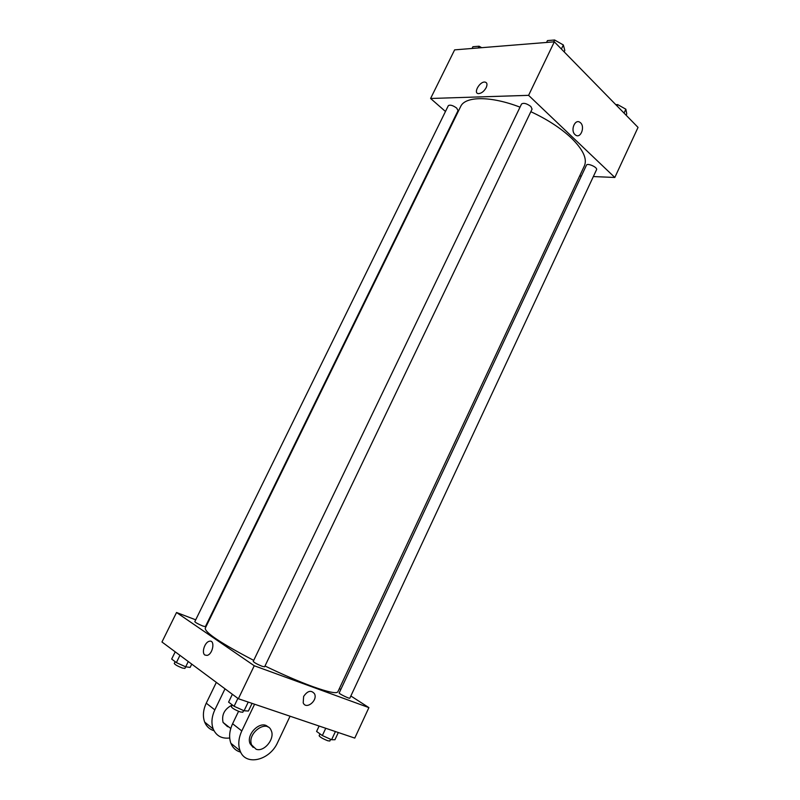 <?xml version="1.0" encoding="UTF-8"?>
<svg xmlns="http://www.w3.org/2000/svg" width="800" height="800" viewBox="0 0 800 800"><rect width="100%" height="100%" fill="white"/><g stroke="black" fill="none" stroke-linecap="round" stroke-linejoin="round"><path stroke-width="1.2" d="M445.47 111.49L430.6 98.48L454.62 49.87L554.33 41.82L638.04 127.4L614.82 177.47L593.34 176.56M430.6 98.48L528.59 95.34L554.33 41.82M486.18 87.65C484 91.44 481.42 93.43 478.46 93.62C472.91 93.41 479.73 81.28 484.95 82.07C487.13 82.56 487.54 84.42 486.18 87.65C487.54 84.42 487.14 82.56 484.96 82.07L484.95 82.07C479.73 81.28 472.91 93.41 478.46 93.62M265 665.99C282.61 674.5 298.37 681.31 312.28 686.44C328.06 692.1 336.59 693.89 337.85 691.8L584.4 165.84C587.41 158.82 583.05 149.54 571.32 138C560.8 128.14 547.3 119.37 530.83 111.69M520.03 107.16C490.59 95.77 465.09 96.12 460.65 106.55L205.23 628.26C205.2 632.77 221.36 643.48 253.72 660.38M581.35 176.05L579.64 175.98M528.59 95.34L614.82 177.47M456.7 108.09C452.88 105.35 450.09 104.54 448.32 105.68L194.8 621.66C195.6 622.67 198.3 624.13 202.89 626.05L205.38 626.63L458.04 110.63L456.7 108.09M530.87 106.5C526.73 103.45 523.62 102.63 521.53 104.03L253.23 661.39C254.17 662.61 257.16 664.25 262.19 666.32L264.6 666.82L532.07 109.12L530.87 106.5M586.44 165.19C587.32 162.66 597.92 167.41 596.54 169.72L349.84 698.16C349.74 699.06 338.55 693.59 339.18 692.95L586.44 165.19M575.01 134.61C570.13 130.38 575.04 118.46 580.02 122.4C585.59 125.98 580.8 139.24 575.47 134.99L575.01 134.61C570.12 130.38 575.03 118.46 580.02 122.4C585.59 125.98 580.8 139.24 575.47 134.99M238.37 698.74L161.96 642L176.54 612.5L195.71 619.82L176.54 612.5L254.24 665.75L368.9 707.62L350.85 695.98L368.9 707.62L354.77 738.09L238.37 698.74L254.24 665.75L368.9 707.62M340.8 689.5L339.36 688.58L340.8 689.5M207.21 624.21L206.66 624L207.21 624.21M615.79 104.65L617.7 104.61L625.86 109.21L626.76 113.9L626.14 115.24M617.06 105.96L617.7 104.61M624.04 113.09L625.86 109.21M546.56 42.45L547.46 40.59L554.61 40L563.34 44.96L564.8 50.43L564.12 51.83M553.71 41.87L554.61 40M561.39 49.04L563.34 44.96M472.05 48.47L472.9 46.73L479.09 46.22L481.7 47.69M478.24 47.97L479.09 46.22M319.12 726.04L316.58 731.45L322.34 735.56L331.6 739.73L334.95 739.74L338.32 732.52M322.34 735.56L325.75 728.28M331.6 739.73L335.42 731.54M330.63 739.3L329.83 741.02L327.82 740.77C322.97 738.85 320.07 737.18 319.13 735.76L320 733.89M232.37 694.28L228.59 702.12L234.09 706.28L244.07 710.77L248.4 711.03L252.07 703.37M234.09 706.28L237.89 698.39M244.07 710.77L248.24 702.08M243.62 710.57L242.81 712.26L240.29 711.95C235.18 709.97 232.21 708.25 231.37 706.8L232.28 704.91M175.22 651.85L171.67 659.05L176.38 662.61L185.68 666.82L190.14 667.4L191.75 664.12M176.38 662.61L179.94 655.35M175.14 661.68L174.27 663.46C174.98 664.66 177.66 666.18 182.32 668.02L184.91 668.43L188.26 661.53M303.2 702.8C306.06 710.12 317.97 700.6 314.54 693.81C311.22 689.82 307.59 690.7 303.63 696.46C307.59 690.7 311.23 689.82 314.54 693.82C317.98 700.6 306.06 710.12 303.2 702.8L303.63 696.46M204.91 655.05C201.29 652.87 204.79 642.05 209.34 641.27C215.36 639.45 213.07 654.23 207.1 655.4L204.91 655.05L207.1 655.41C213.07 654.23 215.36 639.45 209.34 641.27C204.79 642.05 201.29 652.87 204.91 655.05M176.54 612.5L254.24 665.75M238.57 711.31L232.6 723.75C229.34 730.85 228.77 737.36 230.89 743.29C232.79 747.96 236.05 750.91 240.68 752.13M228.7 726.88L227.47 726.6L223.06 722.42C221.45 714.74 224.52 708.93 232.25 704.98M229.7 737.99C221.81 738.93 216.32 735.93 213.21 729C211.1 723.17 211.64 716.8 214.83 709.88L225.01 688.82M253.18 747.42L250.12 743.78C245.59 733.93 261.45 719.34 268.1 727.07M290.06 716.21L277.71 742.3C269.85 760.57 245.34 766.47 240.05 750.7C237.93 744.72 238.51 738.13 241.8 730.94L254.59 704.22M256.16 749.26L251.68 745.01C246.53 733.42 266.96 718.64 271.25 730.65C275.16 738.68 264.22 752.26 256.16 749.26M213.99 730.7C209.61 729.39 206.5 726.52 204.67 722.09C202.57 716.32 203.09 710.01 206.26 703.18L216.34 682.38M232.6 723.75L241.8 730.94M206.26 703.18L214.83 709.88M230.76 728.5L223.06 722.42M251.68 745.01L250.12 743.78M230.89 743.29L240.05 750.7M204.67 722.09L213.21 729"/></g></svg>
